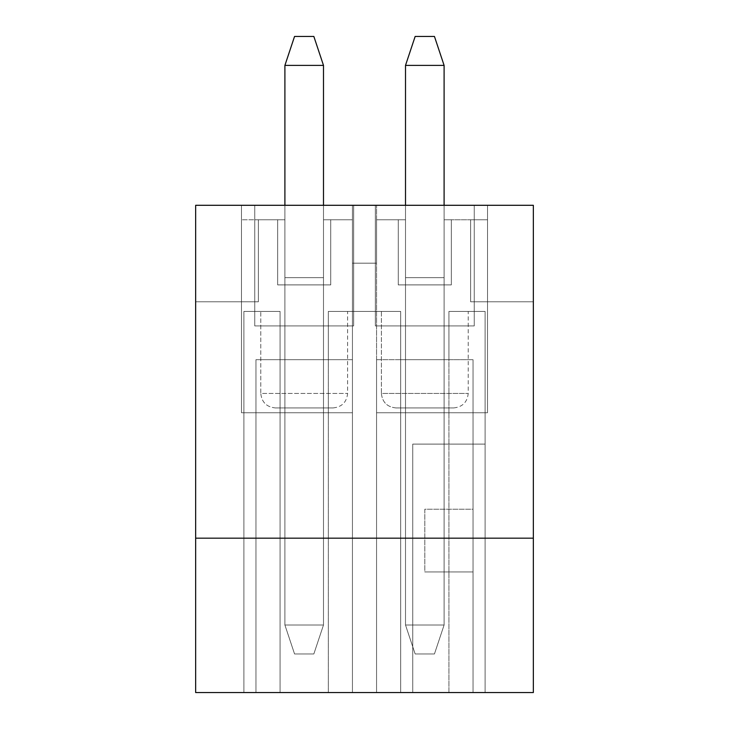 <?xml version="1.0" encoding="UTF-8"?>
<svg xmlns="http://www.w3.org/2000/svg" width="729" height="729" viewBox="0 0 729 729"><rect width="100%" height="100%" fill="white"/><g stroke="black" fill="none" stroke-linecap="round" stroke-linejoin="round"><path stroke-width="0.55" stroke-dasharray="3.65 2.73" d="M352.435 205.296L376.565 205.296L352.435 205.296L352.435 412.742L352.435 205.296L376.565 205.296L376.565 412.742L376.565 205.296L376.565 412.742L487.519 412.742L487.519 205.296L533.346 205.296L195.654 205.296L241.481 205.296L241.481 412.742L352.435 412.742L352.435 205.296L352.435 219.775L323.494 219.775L352.435 219.775L352.435 412.742L323.494 412.742L323.494 219.775L330.729 219.775L323.494 219.775L323.494 412.742L323.494 219.775L352.435 219.775L323.494 219.775L323.494 277.667L284.902 277.667L284.902 219.775L241.481 219.775L284.902 219.775L284.902 412.742L284.902 219.775L284.902 277.667L323.494 277.667L284.902 277.667L323.494 277.667L284.902 277.667L284.902 219.775L284.902 412.742L241.481 412.742L241.481 219.775L284.902 219.775L258.367 219.775L258.367 301.788L195.654 301.788L195.654 205.296L241.481 205.296L195.654 205.296L195.654 692.55L195.654 205.296L533.346 205.296L533.346 692.55L195.654 692.55L533.346 692.55L533.346 205.296L487.519 205.296L533.346 205.296L533.346 301.788L533.346 205.296L533.346 301.788L470.633 301.788L470.633 219.775L487.519 219.775L444.098 219.775L470.633 219.775L444.098 219.775L444.098 412.742L444.098 219.775L444.098 277.667L405.506 277.667L405.506 219.775L405.506 412.742L405.506 219.775L405.506 277.667L444.098 277.667L405.506 277.667L444.098 277.667L405.506 277.667L405.506 219.775L376.565 219.775L405.506 219.775L376.565 219.775L376.565 263.187L352.435 263.187L352.435 219.775L352.435 263.187L352.435 219.775L352.435 263.187L376.565 263.187L376.565 219.775L405.506 219.775L405.506 412.742L487.519 412.742L487.519 205.296L487.519 412.742L376.565 412.742L405.506 412.742L405.506 277.667L444.098 277.667L444.098 412.742L376.565 412.742L376.565 205.296L352.435 205.296M353.647 205.296L254.749 205.296L353.647 205.296L254.749 205.296L254.749 325.909L254.749 205.296L254.749 325.909L353.647 325.909L353.647 205.296L353.647 325.909L353.647 205.296L353.647 325.909L254.749 325.909L254.749 205.296L353.647 205.296M474.251 205.296L375.353 205.296L474.251 205.296L375.353 205.296L375.353 325.909L375.353 205.296L375.353 325.909L474.251 325.909L474.251 205.296L474.251 325.909L474.251 205.296L474.251 325.909L375.353 325.909L375.353 205.296L474.251 205.296M424.807 571.946L473.048 571.946L473.048 509.225L424.807 509.225L424.807 571.946L424.807 509.225L473.048 509.225L473.048 571.946L424.807 571.946L424.807 509.225L473.048 509.225L473.048 571.946L473.048 509.225L424.807 509.225L424.807 571.946L473.048 571.946L424.807 571.946M412.742 692.55L485.104 692.55L485.104 444.098L412.742 444.098L412.742 692.55L412.742 444.098L485.104 444.098L485.104 311.429L448.927 311.429L448.927 359.679L400.686 359.679L400.686 311.429L328.314 311.429L328.314 359.679L280.073 359.679L280.073 311.429L243.896 311.429L243.896 692.55L485.104 692.55L412.742 692.55L412.742 444.098L412.742 692.55M275.252 407.921L333.144 407.921L275.252 407.921C266.522 407.001 261.702 402.171 260.782 393.441L347.615 393.441L260.782 393.441L260.782 311.429L280.073 311.429L243.896 311.429L280.073 311.429L260.782 311.429L280.073 311.429L280.073 359.679L352.435 359.679L255.952 359.679L280.073 359.679L280.073 692.55L243.896 692.55L243.896 311.429L243.896 692.55L243.896 311.429L280.073 311.429L280.073 692.55L280.073 359.679L255.952 359.679L255.952 692.55L255.952 359.679L352.435 359.679L352.435 692.55L255.952 692.55L255.952 359.679L255.952 692.55L280.073 692.55L280.073 311.429L280.073 359.679L328.314 359.679L328.314 311.429L400.686 311.429L328.314 311.429C353.082 311.429 353.082 311.429 328.314 311.429L400.686 311.429L400.686 359.679L473.048 359.679L376.565 359.679L400.686 359.679L400.686 692.55L328.314 692.55L328.314 359.679L328.314 692.55L352.435 692.55L352.435 359.679L352.435 692.55L352.435 359.679L328.314 359.679L328.314 692.55L328.314 311.429C353.082 311.429 353.082 311.429 328.314 311.429C353.082 311.429 353.082 311.429 328.314 311.429L328.314 359.679L280.073 359.679L280.073 311.429L260.782 311.429L260.782 393.441L347.615 393.441L260.782 393.441C261.702 402.171 266.522 407.001 275.252 407.921M284.902 407.921L323.494 407.921L284.902 407.921L284.902 284.902L323.494 284.902L284.902 284.902L284.902 407.921L284.902 284.902L323.494 284.902L323.494 407.921L284.902 407.921L323.494 407.921L323.494 284.902L323.494 407.921L323.494 284.902L284.902 284.902L284.902 407.921M277.667 284.902L330.729 284.902L277.667 284.902L277.667 219.775L284.902 219.775L284.902 277.667L323.494 277.667L323.494 412.742L352.435 412.742L241.481 412.742L241.481 205.296L241.481 412.742L323.494 412.742L284.902 412.742L284.902 277.667L323.494 277.667L323.494 219.775L330.729 219.775L330.729 284.902L277.667 284.902L277.667 219.775L277.667 284.902L330.729 284.902L330.729 219.775L323.494 219.775L323.494 277.667L284.902 277.667L284.902 219.775L277.667 219.775L277.667 284.902M395.856 407.921L453.748 407.921L395.856 407.921C387.126 407.001 382.306 402.171 381.385 393.441L468.218 393.441L381.385 393.441L381.385 311.429L400.686 311.429L400.686 692.55L400.686 359.679L376.565 359.679L376.565 692.55L376.565 359.679L473.048 359.679L473.048 692.55L376.565 692.55L376.565 359.679L376.565 692.55L400.686 692.55L400.686 311.429L400.686 359.679L448.927 359.679L448.927 692.55L473.048 692.55L473.048 359.679L473.048 692.55L473.048 359.679L448.927 359.679L448.927 692.55L448.927 311.429L485.104 311.429L448.927 311.429C473.695 311.429 473.695 311.429 448.927 311.429L485.104 311.429L485.104 692.55L448.927 692.55L448.927 311.429C473.695 311.429 473.695 311.429 448.927 311.429C473.695 311.429 473.695 311.429 448.927 311.429L448.927 359.679L400.686 359.679L400.686 311.429L381.385 311.429L381.385 393.441L468.218 393.441L381.385 393.441C382.306 402.171 387.126 407.001 395.856 407.921M405.506 407.921L444.098 407.921L405.506 407.921L405.506 284.902L444.098 284.902L405.506 284.902L405.506 407.921L405.506 284.902L444.098 284.902L444.098 407.921L405.506 407.921L444.098 407.921L444.098 284.902L444.098 407.921L444.098 284.902L405.506 284.902L405.506 407.921M398.271 284.902L451.333 284.902L398.271 284.902L398.271 219.775L405.506 219.775L405.506 277.667L444.098 277.667L444.098 219.775L487.519 219.775L487.519 412.742L444.098 412.742L444.098 219.775L451.333 219.775L451.333 284.902L398.271 284.902L398.271 219.775L398.271 284.902L451.333 284.902L451.333 219.775L444.098 219.775L444.098 277.667L405.506 277.667L405.506 219.775L398.271 219.775L398.271 284.902M533.346 538.175L195.654 538.175L533.346 538.175M485.104 692.55L485.104 311.429L485.104 692.55M400.686 311.429L400.686 359.679L400.686 311.429M448.927 311.429L448.927 359.679L448.927 311.429M448.927 359.679L400.686 359.679L448.927 359.679M451.333 219.775L451.333 284.902L451.333 219.775M375.353 325.909L474.251 325.909L375.353 325.909M470.633 219.775L470.633 301.788L533.346 301.788L533.346 205.296L487.519 205.296L487.519 219.775L470.633 219.775L470.633 301.788L533.346 301.788L470.633 301.788L470.633 219.775M241.481 219.775L241.481 205.296L195.654 205.296L195.654 301.788L258.367 301.788L258.367 219.775L241.481 219.775M258.367 219.775L258.367 301.788L258.367 219.775M195.654 301.788L258.367 301.788L195.654 301.788M280.073 311.429L280.073 359.679L280.073 311.429M328.314 311.429L328.314 359.679L328.314 311.429M328.314 359.679L280.073 359.679L328.314 359.679M330.729 219.775L330.729 284.902L330.729 219.775M254.749 325.909L353.647 325.909L254.749 325.909M412.742 444.098L485.104 444.098L412.742 444.098M376.565 219.775L376.565 263.187L376.565 219.775M352.435 263.187L376.565 263.187L352.435 263.187M405.506 205.296L405.506 625.008L444.098 625.008L444.098 205.296L444.098 625.008L405.506 625.008L405.506 65.391L444.098 65.391L444.098 625.008L444.098 65.391L405.506 65.391L405.506 625.008L405.506 205.296M434.448 36.45L415.156 36.45L434.448 36.45L444.098 65.391L434.448 36.45M415.156 653.959L434.448 653.959L415.156 653.959L434.448 653.959L444.098 625.008L405.506 625.008L415.156 653.959L405.506 625.008L415.156 653.959L405.506 625.008L444.098 625.008L434.448 653.959L444.098 625.008L434.448 653.959L415.156 653.959M405.506 65.391L415.156 36.45L405.506 65.391M284.902 205.296L284.902 625.008L323.494 625.008L323.494 205.296L323.494 625.008L284.902 625.008L284.902 65.391L323.494 65.391L323.494 625.008L323.494 65.391L284.902 65.391L284.902 625.008L284.902 205.296M313.844 36.45L294.552 36.45L313.844 36.45L323.494 65.391L313.844 36.45M294.552 653.959L313.844 653.959L294.552 653.959L313.844 653.959L323.494 625.008L284.902 625.008L294.552 653.959L284.902 625.008L294.552 653.959L284.902 625.008L323.494 625.008L313.844 653.959L323.494 625.008L313.844 653.959L294.552 653.959M284.902 65.391L294.552 36.45L284.902 65.391M453.748 407.921C462.487 407.01 467.316 402.189 468.218 393.441L468.218 311.429M333.144 407.921C341.883 407.01 346.712 402.189 347.615 393.441L347.615 311.429"/><path stroke-width="1.09" d="M195.654 205.296L533.346 205.296L533.346 692.55L195.654 692.55L195.654 205.296L195.654 538.175L533.346 538.175L533.346 205.296L195.654 205.296M533.346 692.55L533.346 538.175L195.654 538.175L195.654 692.55L533.346 692.55M405.506 65.391L405.506 205.296L405.506 65.391L415.156 36.45L434.448 36.45L444.098 65.391L405.506 65.391L444.098 65.391L444.098 205.296L444.098 65.391L434.448 36.45L415.156 36.45L405.506 65.391M284.902 65.391L284.902 205.296L284.902 65.391L294.552 36.45L313.844 36.45L323.494 65.391L284.902 65.391L323.494 65.391L323.494 205.296L323.494 65.391L313.844 36.45L294.552 36.45L284.902 65.391"/></g></svg>
